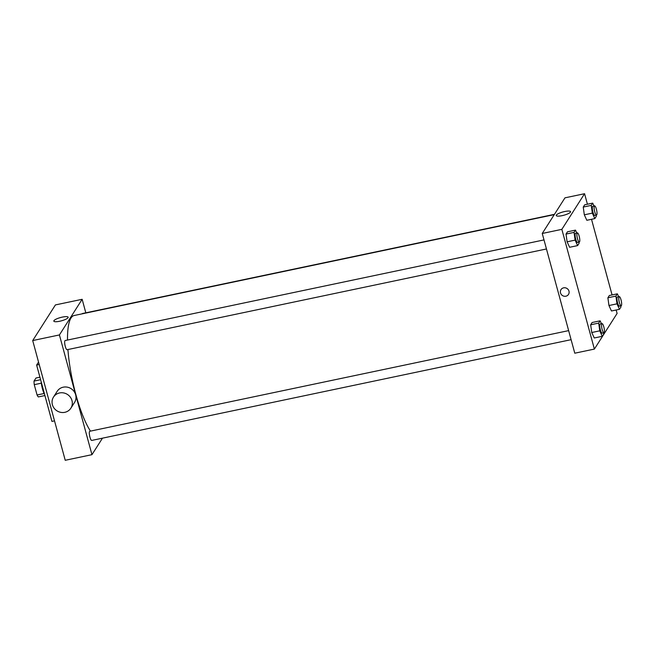 <?xml version="1.0" encoding="UTF-8"?>
<svg xmlns="http://www.w3.org/2000/svg" width="654" height="654" viewBox="0 0 654 654"><rect width="100%" height="100%" fill="white"/><g stroke="black" fill="none" stroke-linecap="round" stroke-linejoin="round"><path stroke-width="0.98" d="M40.613 379.704L34.033 381.086L35.995 378.012L39.927 377.186M44.112 393.512L37.065 394.991A10.072 2.403 78.1 0 0 38.341 396.929L44.922 395.547M37.065 394.991L34.261 384.666A10.072 2.403 78.1 0 1 34.033 381.086M41.325 383.179L34.261 384.666M44.636 394.509A10.309 2.461 -101.9 0 1 41.177 381.781M38.545 362.071L36.632 365.063L51.944 421.405L54.519 420.865M39.207 364.523L36.632 365.063M102.474 438.172L91.952 454.669L65.228 460.285L32.7 340.562L55.426 304.919L82.151 299.303L85.821 312.816M546.458 248.97L67.084 349.718A4.684 1.12 -101.9 0 1 65.024 345.361A4.684 1.12 -101.9 0 1 65.155 340.546L543.997 239.912M571.106 339.679L91.732 440.428A4.684 1.12 -101.9 0 1 89.672 436.071A4.684 1.12 -101.9 0 1 89.802 431.256L568.645 330.622M91.952 454.669L59.424 334.938L82.151 299.303M82.077 313.855A4.684 1.12 -101.9 0 1 82.371 313.544L554.453 214.332M90.473 431.117A62.809 14.993 -101.9 0 1 67.926 349.538M67.509 340.047A62.809 14.993 -101.9 0 1 74.131 315.522L554.273 214.618M53.489 397.092L57.168 391.329A10.309 9.728 32.5 0 1 71.09 388.664A10.309 9.728 32.5 0 1 74.556 402.414L70.877 408.178A10.309 9.728 -147.5 0 0 67.419 394.436A10.309 9.728 -147.5 0 0 53.489 397.092A10.309 9.728 -147.5 0 0 54.086 408.17A10.309 9.728 -147.5 0 0 64.82 412.314A10.309 9.728 -147.5 0 0 70.877 408.178M59.424 334.938L32.7 340.562M62.31 317.108A7.415 1.709 164.8 0 1 68.147 317.239A7.415 1.709 164.8 0 1 61.435 320.828A7.415 1.709 164.8 0 1 53.832 321.13A7.415 1.709 164.8 0 1 62.31 317.108M616.166 310.004L617.098 313.438L594.38 349.081L574.776 353.201L542.248 233.47L564.974 197.835L584.57 193.715L587.431 204.228M586.834 220.284L584.316 214.814L583.245 207.073L584.692 204.808L583.245 207.073L584.316 214.814L586.834 220.284L594.846 218.591L592.328 213.13L591.257 205.389L592.704 203.124L594.036 206.01M594.257 337.987L591.739 332.518L590.668 324.785L592.115 322.512L590.668 324.785L591.739 332.518L594.257 337.987L602.277 336.303L599.759 330.834L598.688 323.101L600.135 320.828L601.467 323.722M591.518 219.294L612.07 294.938M594.38 349.081L561.851 229.35L584.57 193.715M611.474 310.985L608.956 305.524L607.885 297.783L609.332 295.518L607.885 297.783L608.956 305.524L611.474 310.985L619.493 309.301L616.975 303.84L615.904 296.099L617.351 293.834L618.684 296.72M569.618 247.277L567.1 241.808L566.029 234.075L567.476 231.802L566.029 234.075L567.1 241.808L569.618 247.277L577.629 245.593L575.111 240.124L574.04 232.391L575.487 230.118L576.82 233.012M561.851 229.35L542.248 233.47M562.088 215.665A7.415 1.709 164.8 0 1 556.252 215.542A7.415 1.709 164.8 0 1 562.963 211.945A7.415 1.709 164.8 0 1 570.566 211.651A7.415 1.709 164.8 0 1 562.088 215.665M568.98 291.136A4.455 4.202 32.5 0 1 562.489 295.567A4.455 4.202 32.5 0 1 565.358 287.825A4.455 4.202 32.5 0 1 568.98 291.136M568.506 294.414A4.455 4.202 32.5 0 1 562.489 295.567A4.455 4.202 32.5 0 1 560.993 289.632M578.913 242.152L579.076 243.329L577.629 245.593M577.376 232.898L575.594 233.274A4.684 1.12 78.1 0 0 575.724 239.168A4.684 1.12 78.1 0 0 577.523 242.446L579.305 242.07A4.684 1.12 78.1 0 0 579.436 237.255A4.684 1.12 78.1 0 0 577.376 232.898A4.684 1.12 78.1 0 0 577.507 238.792A4.684 1.12 78.1 0 0 579.305 242.07M575.111 240.124L567.1 241.808M574.04 232.391L566.029 234.075M575.487 230.118L567.476 231.802M596.137 215.15L596.293 216.327L594.846 218.591M594.592 205.896L592.818 206.272A4.684 1.12 78.1 0 0 592.941 212.166A4.684 1.12 78.1 0 0 594.739 215.444L596.522 215.068A4.684 1.12 78.1 0 0 596.652 210.253A4.684 1.12 78.1 0 0 594.592 205.896A4.684 1.12 78.1 0 0 594.723 211.79A4.684 1.12 78.1 0 0 596.522 215.068M592.328 213.13L584.316 214.814M591.257 205.389L583.245 207.073M592.704 203.124L584.692 204.808M603.56 332.861L603.724 334.039L602.277 336.303M602.023 323.607L600.241 323.983A4.684 1.12 78.1 0 0 600.372 329.878A4.684 1.12 78.1 0 0 602.171 333.156L603.953 332.78A4.684 1.12 78.1 0 0 604.083 327.965A4.684 1.12 78.1 0 0 602.023 323.607A4.684 1.12 78.1 0 0 602.154 329.502A4.684 1.12 78.1 0 0 603.953 332.78M599.759 330.834L591.739 332.518M598.688 323.101L590.668 324.785M600.135 320.828L592.115 322.512M620.777 305.859L620.94 307.037L619.493 309.301M619.24 296.605L617.458 296.981A4.684 1.12 78.1 0 0 617.589 302.876A4.684 1.12 78.1 0 0 619.387 306.154L621.169 305.778A4.684 1.12 78.1 0 0 621.3 300.963A4.684 1.12 78.1 0 0 619.24 296.605A4.684 1.12 78.1 0 0 619.371 302.5A4.684 1.12 78.1 0 0 621.169 305.778M616.975 303.84L608.956 305.524M615.904 296.099L607.885 297.783M617.351 293.834L609.332 295.518"/></g></svg>
